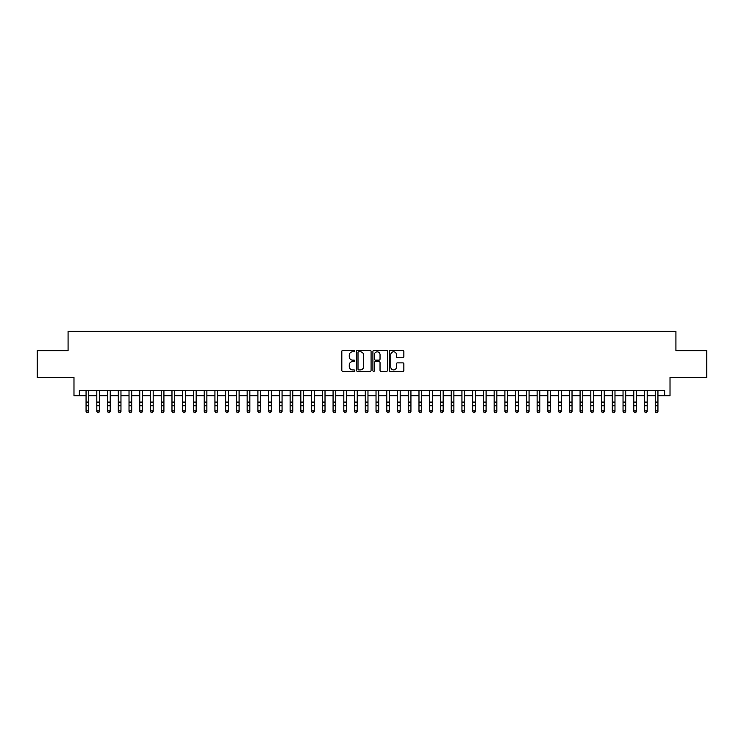 <?xml version="1.0" encoding="UTF-8"?>
<svg xmlns="http://www.w3.org/2000/svg" width="744" height="744" viewBox="0 0 744 744"><rect width="100%" height="100%" fill="white"/><g stroke="black" fill="none" stroke-linecap="round" stroke-linejoin="round"><path stroke-width="1.12" d="M354.814 351.066A0.735 0.735 0 0 0 354.079 350.322L342.882 350.322A1.051 1.051 0 0 0 341.822 351.382L341.822 370.354A1.051 1.051 0 0 0 342.882 371.405L354.079 371.405A0.735 0.735 0 0 0 354.814 370.67A0.735 0.735 0 0 0 354.079 369.935L352.628 369.935A3.376 3.376 0 0 1 349.262 366.56L349.262 364.978A3.376 3.376 0 0 1 352.628 361.603L354.079 361.603A0.735 0.735 0 0 0 354.814 360.868A0.735 0.735 0 0 0 354.079 360.133L352.628 360.133A3.376 3.376 0 0 1 349.262 356.757L349.262 355.176A3.376 3.376 0 0 1 352.628 351.8L354.079 351.8A0.735 0.735 0 0 0 354.814 351.066M402.811 357.762A1.051 1.051 0 0 0 403.862 356.702L403.862 351.382A1.051 1.051 0 0 0 402.811 350.322L390.368 350.322A1.051 1.051 0 0 0 389.317 351.382L389.317 370.354A1.051 1.051 0 0 0 390.368 371.405L402.811 371.405A1.051 1.051 0 0 0 403.862 370.354L403.862 363.928A1.051 1.051 0 0 0 402.811 362.867L397.482 362.867A1.051 1.051 0 0 0 396.431 363.928L396.431 367.108A2.818 2.818 0 0 1 393.613 369.935A2.818 2.818 0 0 1 390.786 367.108L390.786 354.618A2.818 2.818 0 0 1 393.613 351.8A2.818 2.818 0 0 1 396.431 354.618L396.431 356.702A1.051 1.051 0 0 0 397.482 357.762L402.811 357.762M79.348 395.771L79.348 390.405L664.652 390.405L664.652 395.771L670.019 395.771L670.019 377.515L706.8 377.515L706.8 350.666L675.924 350.666L675.924 331.331L68.076 331.331L68.076 350.666L37.2 350.666L37.2 377.515L73.981 377.515L73.981 395.771L86.062 395.771M371.079 351.382A1.051 1.051 0 0 0 370.019 350.322L357.585 350.322A1.051 1.051 0 0 0 356.534 351.382L356.534 370.354A1.051 1.051 0 0 0 357.585 371.405L370.019 371.405A1.051 1.051 0 0 0 371.079 370.354L371.079 351.382M373.981 350.322L386.415 350.322A1.051 1.051 0 0 1 387.466 351.382L387.466 370.354A1.051 1.051 0 0 1 386.415 371.405L381.095 371.405A1.051 1.051 0 0 1 380.035 370.354L380.035 362.663A1.051 1.051 0 0 0 378.984 361.603L375.45 361.603A1.051 1.051 0 0 0 374.399 362.663L374.399 370.67A0.735 0.735 0 0 1 373.665 371.405A0.735 0.735 0 0 1 372.921 370.67L372.921 351.382A1.051 1.051 0 0 1 373.981 350.322M88.75 395.771L96.804 395.771M99.491 395.771L107.545 395.771M110.224 395.771L118.287 395.771M120.965 395.771L129.019 395.771M131.707 395.771L139.76 395.771M142.448 395.771L150.502 395.771M153.19 395.771L161.243 395.771M163.922 395.771L171.976 395.771M174.663 395.771L182.717 395.771M185.405 395.771L193.459 395.771M196.146 395.771L204.2 395.771M206.879 395.771L214.932 395.771M217.62 395.771L225.674 395.771M228.362 395.771L236.415 395.771M239.103 395.771L247.157 395.771M249.835 395.771L257.898 395.771M260.577 395.771L268.631 395.771M271.318 395.771L279.372 395.771M282.06 395.771L290.113 395.771M292.801 395.771L300.855 395.771M303.533 395.771L311.587 395.771M314.275 395.771L322.329 395.771M325.016 395.771L333.07 395.771M335.758 395.771L343.812 395.771M346.49 395.771L354.544 395.771M357.232 395.771L365.285 395.771M367.973 395.771L376.027 395.771M378.715 395.771L386.768 395.771M389.456 395.771L397.51 395.771M400.188 395.771L408.242 395.771M410.93 395.771L418.984 395.771M421.671 395.771L429.725 395.771M432.413 395.771L440.467 395.771M443.145 395.771L451.199 395.771M453.887 395.771L461.94 395.771M464.628 395.771L472.682 395.771M475.37 395.771L483.423 395.771M486.102 395.771L494.165 395.771M496.843 395.771L504.897 395.771M507.585 395.771L515.639 395.771M518.326 395.771L526.38 395.771M529.068 395.771L537.121 395.771M539.8 395.771L547.854 395.771M550.541 395.771L558.595 395.771M561.283 395.771L569.337 395.771M572.024 395.771L580.078 395.771M582.757 395.771L590.81 395.771M593.498 395.771L601.552 395.771M604.24 395.771L612.293 395.771M614.981 395.771L623.035 395.771M625.713 395.771L633.776 395.771M636.455 395.771L644.509 395.771M647.196 395.771L655.25 395.771M657.938 395.771L664.652 395.771M358.748 351.8A0.735 0.735 0 0 0 358.004 352.535L358.004 369.191A0.735 0.735 0 0 0 358.748 369.935L360.273 369.935A3.376 3.376 0 0 0 363.649 366.56L363.649 355.176A3.376 3.376 0 0 0 360.273 351.8L358.748 351.8M380.035 354.674A2.818 2.818 0 0 0 377.217 351.856A2.818 2.818 0 0 0 374.399 354.674L374.399 359.073A1.051 1.051 0 0 0 375.45 360.133L378.984 360.133A1.051 1.051 0 0 0 380.035 359.073L380.035 354.674M88.75 390.405L88.75 411.488L87.941 412.669L86.871 412.427L87.941 412.669M86.062 390.405L86.062 410.883L88.75 410.883L87.941 412.427M86.871 412.669L86.062 411.488L86.871 412.427M99.491 390.405L99.491 411.488L98.682 412.669L97.613 412.427L98.682 412.669M96.804 390.405L96.804 410.883L99.491 410.883L98.682 412.427M97.613 412.669L96.804 411.488L97.613 412.427M110.224 390.405L110.224 411.488L109.424 412.669L108.345 412.427L109.424 412.669M107.545 390.405L107.545 410.883L110.224 410.883L109.424 412.427M108.345 412.669L107.545 411.488L108.345 412.427M120.965 390.405L120.965 411.488L120.165 412.669L119.087 412.427L120.165 412.669M118.287 390.405L118.287 410.883L120.965 410.883L120.165 412.427M119.087 412.669L118.287 411.488L119.087 412.427M131.707 390.405L131.707 411.488L130.898 412.669L129.828 412.427L130.898 412.669M129.019 390.405L129.019 410.883L131.707 410.883L130.898 412.427M129.828 412.669L129.019 411.488L129.828 412.427M142.448 390.405L142.448 411.488L141.639 412.669L140.57 412.427L141.639 412.669M139.76 390.405L139.76 410.883L142.448 410.883L141.639 412.427M140.57 412.669L139.76 411.488L140.57 412.427M153.19 390.405L153.19 411.488L152.381 412.669L151.302 412.427L152.381 412.669M150.502 390.405L150.502 410.883L153.19 410.883L152.381 412.427M151.302 412.669L150.502 411.488L151.302 412.427M163.922 390.405L163.922 411.488L163.122 412.669L162.043 412.427L163.122 412.669M161.243 390.405L161.243 410.883L163.922 410.883L163.122 412.427M162.043 412.669L161.243 411.488L162.043 412.427M174.663 390.405L174.663 411.488L173.854 412.669L172.785 412.427L173.854 412.669M171.976 390.405L171.976 410.883L174.663 410.883L173.854 412.427M172.785 412.669L171.976 411.488L172.785 412.427M185.405 390.405L185.405 411.488L184.596 412.669L183.526 412.427L184.596 412.669M182.717 390.405L182.717 410.883L185.405 410.883L184.596 412.427M183.526 412.669L182.717 411.488L183.526 412.427M196.146 390.405L196.146 411.488L195.337 412.669L194.268 412.427L195.337 412.669M193.459 390.405L193.459 410.883L196.146 410.883L195.337 412.427M194.268 412.669L193.459 411.488L194.268 412.427M206.879 390.405L206.879 411.488L206.079 412.669L205 412.427L206.079 412.669M204.2 390.405L204.2 410.883L206.879 410.883L206.079 412.427M205 412.669L204.2 411.488L205 412.427M217.62 390.405L217.62 411.488L216.82 412.669L215.741 412.427L216.82 412.669M214.932 390.405L214.932 410.883L217.62 410.883L216.82 412.427M215.741 412.669L214.932 411.488L215.741 412.427M228.362 390.405L228.362 411.488L227.552 412.669L226.483 412.427L227.552 412.669M225.674 390.405L225.674 410.883L228.362 410.883L227.552 412.427M226.483 412.669L225.674 411.488L226.483 412.427M239.103 390.405L239.103 411.488L238.294 412.669L237.224 412.427L238.294 412.669M236.415 390.405L236.415 410.883L239.103 410.883L238.294 412.427M237.224 412.669L236.415 411.488L237.224 412.427M249.835 390.405L249.835 411.488L249.035 412.669L247.957 412.427L249.035 412.669M247.157 390.405L247.157 410.883L249.835 410.883L249.035 412.427M247.957 412.669L247.157 411.488L247.957 412.427M260.577 390.405L260.577 411.488L259.777 412.669L258.698 412.427L259.777 412.669M257.898 390.405L257.898 410.883L260.577 410.883L259.777 412.427M258.698 412.669L257.898 411.488L258.698 412.427M271.318 390.405L271.318 411.488L270.509 412.669L269.44 412.427L270.509 412.669M268.631 390.405L268.631 410.883L271.318 410.883L270.509 412.427M269.44 412.669L268.631 411.488L269.44 412.427M282.06 390.405L282.06 411.488L281.251 412.669L280.181 412.427L281.251 412.669M279.372 390.405L279.372 410.883L282.06 410.883L281.251 412.427M280.181 412.669L279.372 411.488L280.181 412.427M292.801 390.405L292.801 411.488L291.992 412.669L290.913 412.427L291.992 412.669M290.113 390.405L290.113 410.883L292.801 410.883L291.992 412.427M290.913 412.669L290.113 411.488L290.913 412.427M303.533 390.405L303.533 411.488L302.734 412.669L301.655 412.427L302.734 412.669M300.855 390.405L300.855 410.883L303.533 410.883L302.734 412.427M301.655 412.669L300.855 411.488L301.655 412.427M314.275 390.405L314.275 411.488L313.466 412.669L312.396 412.427L313.466 412.669M311.587 390.405L311.587 410.883L314.275 410.883L313.466 412.427M312.396 412.669L311.587 411.488L312.396 412.427M325.016 390.405L325.016 411.488L324.207 412.669L323.138 412.427L324.207 412.669M322.329 390.405L322.329 410.883L325.016 410.883L324.207 412.427M323.138 412.669L322.329 411.488L323.138 412.427M335.758 390.405L335.758 411.488L334.949 412.669L333.879 412.427L334.949 412.669M333.07 390.405L333.07 410.883L335.758 410.883L334.949 412.427M333.879 412.669L333.07 411.488L333.879 412.427M346.49 390.405L346.49 411.488L345.69 412.669L344.612 412.427L345.69 412.669M343.812 390.405L343.812 410.883L346.49 410.883L345.69 412.427M344.612 412.669L343.812 411.488L344.612 412.427M357.232 390.405L357.232 411.488L356.432 412.669L355.353 412.427L356.432 412.669M354.544 390.405L354.544 410.883L357.232 410.883L356.432 412.427M355.353 412.669L354.544 411.488L355.353 412.427M367.973 390.405L367.973 411.488L367.164 412.669L366.094 412.427L367.164 412.669M365.285 390.405L365.285 410.883L367.973 410.883L367.164 412.427M366.094 412.669L365.285 411.488L366.094 412.427M378.715 390.405L378.715 411.488L377.906 412.669L376.836 412.427L377.906 412.669M376.027 390.405L376.027 410.883L378.715 410.883L377.906 412.427M376.836 412.669L376.027 411.488L376.836 412.427M389.456 390.405L389.456 411.488L388.647 412.669L387.568 412.427L388.647 412.669M386.768 390.405L386.768 410.883L389.456 410.883L388.647 412.427M387.568 412.669L386.768 411.488L387.568 412.427M400.188 390.405L400.188 411.488L399.389 412.669L398.31 412.427L399.389 412.669M397.51 390.405L397.51 410.883L400.188 410.883L399.389 412.427M398.31 412.669L397.51 411.488L398.31 412.427M410.93 390.405L410.93 411.488L410.121 412.669L409.051 412.427L410.121 412.669M408.242 390.405L408.242 410.883L410.93 410.883L410.121 412.427M409.051 412.669L408.242 411.488L409.051 412.427M421.671 390.405L421.671 411.488L420.862 412.669L419.793 412.427L420.862 412.669M418.984 390.405L418.984 410.883L421.671 410.883L420.862 412.427M419.793 412.669L418.984 411.488L419.793 412.427M432.413 390.405L432.413 411.488L431.604 412.669L430.534 412.427L431.604 412.669M429.725 390.405L429.725 410.883L432.413 410.883L431.604 412.427M430.534 412.669L429.725 411.488L430.534 412.427M443.145 390.405L443.145 411.488L442.345 412.669L441.266 412.427L442.345 412.669M440.467 390.405L440.467 410.883L443.145 410.883L442.345 412.427M441.266 412.669L440.467 411.488L441.266 412.427M453.887 390.405L453.887 411.488L453.087 412.669L452.008 412.427L453.087 412.669M451.199 390.405L451.199 410.883L453.887 410.883L453.087 412.427M452.008 412.669L451.199 411.488L452.008 412.427M464.628 390.405L464.628 411.488L463.819 412.669L462.749 412.427L463.819 412.669M461.94 390.405L461.94 410.883L464.628 410.883L463.819 412.427M462.749 412.669L461.94 411.488L462.749 412.427M475.37 390.405L475.37 411.488L474.56 412.669L473.491 412.427L474.56 412.669M472.682 390.405L472.682 410.883L475.37 410.883L474.56 412.427M473.491 412.669L472.682 411.488L473.491 412.427M486.102 390.405L486.102 411.488L485.302 412.669L484.223 412.427L485.302 412.669M483.423 390.405L483.423 410.883L486.102 410.883L485.302 412.427M484.223 412.669L483.423 411.488L484.223 412.427M496.843 390.405L496.843 411.488L496.043 412.669L494.965 412.427L496.043 412.669M494.165 390.405L494.165 410.883L496.843 410.883L496.043 412.427M494.965 412.669L494.165 411.488L494.965 412.427M507.585 390.405L507.585 411.488L506.776 412.669L505.706 412.427L506.776 412.669M504.897 390.405L504.897 410.883L507.585 410.883L506.776 412.427M505.706 412.669L504.897 411.488L505.706 412.427M518.326 390.405L518.326 411.488L517.517 412.669L516.448 412.427L517.517 412.669M515.639 390.405L515.639 410.883L518.326 410.883L517.517 412.427M516.448 412.669L515.639 411.488L516.448 412.427M529.068 390.405L529.068 411.488L528.259 412.669L527.18 412.427L528.259 412.669M526.38 390.405L526.38 410.883L529.068 410.883L528.259 412.427M527.18 412.669L526.38 411.488L527.18 412.427M539.8 390.405L539.8 411.488L539 412.669L537.921 412.427L539 412.669M537.121 390.405L537.121 410.883L539.8 410.883L539 412.427M537.921 412.669L537.121 411.488L537.921 412.427M550.541 390.405L550.541 411.488L549.732 412.669L548.663 412.427L549.732 412.669M547.854 390.405L547.854 410.883L550.541 410.883L549.732 412.427M548.663 412.669L547.854 411.488L548.663 412.427M561.283 390.405L561.283 411.488L560.474 412.669L559.404 412.427L560.474 412.669M558.595 390.405L558.595 410.883L561.283 410.883L560.474 412.427M559.404 412.669L558.595 411.488L559.404 412.427M572.024 390.405L572.024 411.488L571.215 412.669L570.146 412.427L571.215 412.669M569.337 390.405L569.337 410.883L572.024 410.883L571.215 412.427M570.146 412.669L569.337 411.488L570.146 412.427M582.757 390.405L582.757 411.488L581.957 412.669L580.878 412.427L581.957 412.669M580.078 390.405L580.078 410.883L582.757 410.883L581.957 412.427M580.878 412.669L580.078 411.488L580.878 412.427M593.498 390.405L593.498 411.488L592.698 412.669L591.62 412.427L592.698 412.669M590.81 390.405L590.81 410.883L593.498 410.883L592.698 412.427M591.62 412.669L590.81 411.488L591.62 412.427M604.24 390.405L604.24 411.488L603.431 412.669L602.361 412.427L603.431 412.669M601.552 390.405L601.552 410.883L604.24 410.883L603.431 412.427M602.361 412.669L601.552 411.488L602.361 412.427M614.981 390.405L614.981 411.488L614.172 412.669L613.103 412.427L614.172 412.669M612.293 390.405L612.293 410.883L614.981 410.883L614.172 412.427M613.103 412.669L612.293 411.488L613.103 412.427M625.713 390.405L625.713 411.488L624.914 412.669L623.835 412.427L624.914 412.669M623.035 390.405L623.035 410.883L625.713 410.883L624.914 412.427M623.835 412.669L623.035 411.488L623.835 412.427M636.455 390.405L636.455 411.488L635.655 412.669L634.576 412.427L635.655 412.669M633.776 390.405L633.776 410.883L636.455 410.883L635.655 412.427M634.576 412.669L633.776 411.488L634.576 412.427M647.196 390.405L647.196 411.488L646.387 412.669L645.318 412.427L646.387 412.669M644.509 390.405L644.509 410.883L647.196 410.883L646.387 412.427M645.318 412.669L644.509 411.488L645.318 412.427M657.938 390.405L657.938 411.488L657.129 412.669L656.059 412.427L657.129 412.669M655.25 390.405L655.25 410.883L657.938 410.883L657.129 412.427M656.059 412.669L655.25 411.488L656.059 412.427M88.75 402.086L86.062 402.086M88.75 405.768L86.062 405.768M88.75 390.749L86.062 390.749M99.491 402.086L96.804 402.086M99.491 405.768L96.804 405.768M99.491 390.749L96.804 390.749M110.224 402.086L107.545 402.086M110.224 405.768L107.545 405.768M110.224 390.749L107.545 390.749M120.965 402.086L118.287 402.086M120.965 405.768L118.287 405.768M120.965 390.749L118.287 390.749M131.707 402.086L129.019 402.086M131.707 405.768L129.019 405.768M131.707 390.749L129.019 390.749M142.448 402.086L139.76 402.086M142.448 405.768L139.76 405.768M142.448 390.749L139.76 390.749M153.19 402.086L150.502 402.086M153.19 405.768L150.502 405.768M153.19 390.749L150.502 390.749M163.922 402.086L161.243 402.086M163.922 405.768L161.243 405.768M163.922 390.749L161.243 390.749M174.663 402.086L171.976 402.086M174.663 405.768L171.976 405.768M174.663 390.749L171.976 390.749M185.405 402.086L182.717 402.086M185.405 405.768L182.717 405.768M185.405 390.749L182.717 390.749M196.146 402.086L193.459 402.086M196.146 405.768L193.459 405.768M196.146 390.749L193.459 390.749M206.879 402.086L204.2 402.086M206.879 405.768L204.2 405.768M206.879 390.749L204.2 390.749M217.62 402.086L214.932 402.086M217.62 405.768L214.932 405.768M217.62 390.749L214.932 390.749M228.362 402.086L225.674 402.086M228.362 405.768L225.674 405.768M228.362 390.749L225.674 390.749M239.103 402.086L236.415 402.086M239.103 405.768L236.415 405.768M239.103 390.749L236.415 390.749M249.835 402.086L247.157 402.086M249.835 405.768L247.157 405.768M249.835 390.749L247.157 390.749M260.577 402.086L257.898 402.086M260.577 405.768L257.898 405.768M260.577 390.749L257.898 390.749M271.318 402.086L268.631 402.086M271.318 405.768L268.631 405.768M271.318 390.749L268.631 390.749M282.06 402.086L279.372 402.086M282.06 405.768L279.372 405.768M282.06 390.749L279.372 390.749M292.801 402.086L290.113 402.086M292.801 405.768L290.113 405.768M292.801 390.749L290.113 390.749M303.533 402.086L300.855 402.086M303.533 405.768L300.855 405.768M303.533 390.749L300.855 390.749M314.275 402.086L311.587 402.086M314.275 405.768L311.587 405.768M314.275 390.749L311.587 390.749M325.016 402.086L322.329 402.086M325.016 405.768L322.329 405.768M325.016 390.749L322.329 390.749M335.758 402.086L333.07 402.086M335.758 405.768L333.07 405.768M335.758 390.749L333.07 390.749M346.49 402.086L343.812 402.086M346.49 405.768L343.812 405.768M346.49 390.749L343.812 390.749M357.232 402.086L354.544 402.086M357.232 405.768L354.544 405.768M357.232 390.749L354.544 390.749M367.973 402.086L365.285 402.086M367.973 405.768L365.285 405.768M367.973 390.749L365.285 390.749M378.715 402.086L376.027 402.086M378.715 405.768L376.027 405.768M378.715 390.749L376.027 390.749M389.456 402.086L386.768 402.086M389.456 405.768L386.768 405.768M389.456 390.749L386.768 390.749M400.188 402.086L397.51 402.086M400.188 405.768L397.51 405.768M400.188 390.749L397.51 390.749M410.93 402.086L408.242 402.086M410.93 405.768L408.242 405.768M410.93 390.749L408.242 390.749M421.671 402.086L418.984 402.086M421.671 405.768L418.984 405.768M421.671 390.749L418.984 390.749M432.413 402.086L429.725 402.086M432.413 405.768L429.725 405.768M432.413 390.749L429.725 390.749M443.145 402.086L440.467 402.086M443.145 405.768L440.467 405.768M443.145 390.749L440.467 390.749M453.887 402.086L451.199 402.086M453.887 405.768L451.199 405.768M453.887 390.749L451.199 390.749M464.628 402.086L461.94 402.086M464.628 405.768L461.94 405.768M464.628 390.749L461.94 390.749M475.37 402.086L472.682 402.086M475.37 405.768L472.682 405.768M475.37 390.749L472.682 390.749M486.102 402.086L483.423 402.086M486.102 405.768L483.423 405.768M486.102 390.749L483.423 390.749M496.843 402.086L494.165 402.086M496.843 405.768L494.165 405.768M496.843 390.749L494.165 390.749M507.585 402.086L504.897 402.086M507.585 405.768L504.897 405.768M507.585 390.749L504.897 390.749M518.326 402.086L515.639 402.086M518.326 405.768L515.639 405.768M518.326 390.749L515.639 390.749M529.068 402.086L526.38 402.086M529.068 405.768L526.38 405.768M529.068 390.749L526.38 390.749M539.8 402.086L537.121 402.086M539.8 405.768L537.121 405.768M539.8 390.749L537.121 390.749M550.541 402.086L547.854 402.086M550.541 405.768L547.854 405.768M550.541 390.749L547.854 390.749M561.283 402.086L558.595 402.086M561.283 405.768L558.595 405.768M561.283 390.749L558.595 390.749M572.024 402.086L569.337 402.086M572.024 405.768L569.337 405.768M572.024 390.749L569.337 390.749M582.757 402.086L580.078 402.086M582.757 405.768L580.078 405.768M582.757 390.749L580.078 390.749M593.498 402.086L590.81 402.086M593.498 405.768L590.81 405.768M593.498 390.749L590.81 390.749M604.24 402.086L601.552 402.086M604.24 405.768L601.552 405.768M604.24 390.749L601.552 390.749M614.981 402.086L612.293 402.086M614.981 405.768L612.293 405.768M614.981 390.749L612.293 390.749M625.713 402.086L623.035 402.086M625.713 405.768L623.035 405.768M625.713 390.749L623.035 390.749M636.455 402.086L633.776 402.086M636.455 405.768L633.776 405.768M636.455 390.749L633.776 390.749M647.196 402.086L644.509 402.086M647.196 405.768L644.509 405.768M647.196 390.749L644.509 390.749M657.938 402.086L655.25 402.086M657.938 405.768L655.25 405.768M657.938 390.749L655.25 390.749"/></g></svg>
